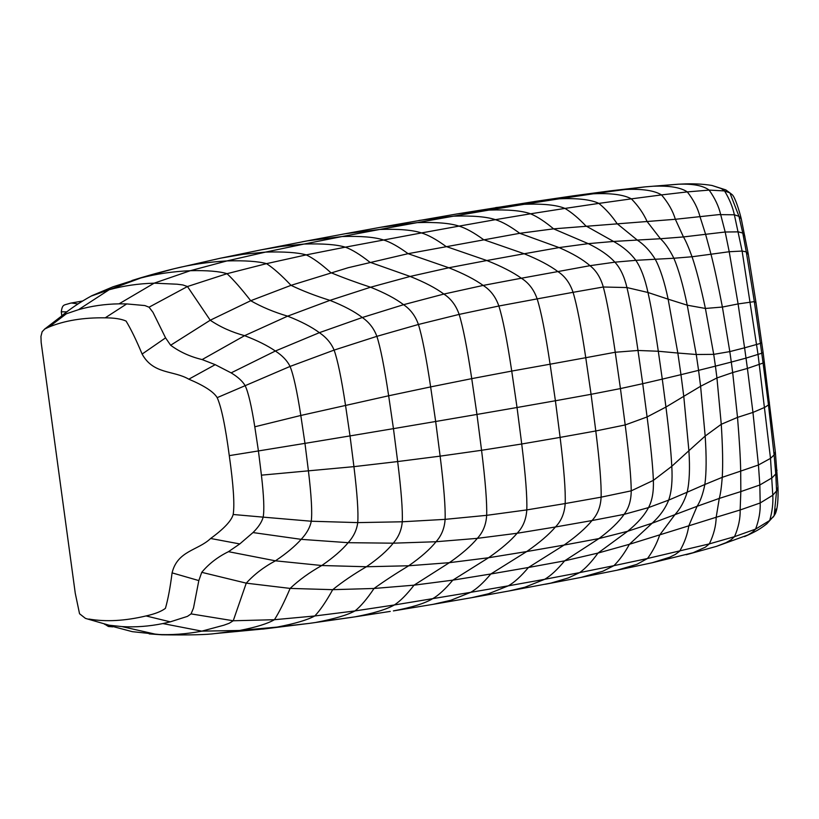 <?xml version="1.0" encoding="UTF-8"?>
<svg xmlns="http://www.w3.org/2000/svg" width="819" height="819" viewBox="0 0 819 819"><rect width="100%" height="100%" fill="white"/><g stroke="black" fill="none" stroke-linecap="round" stroke-linejoin="round"><path stroke-width="1.23" d="M85.452 618.386L109.04 625.204L85.452 618.386L79.545 613.748L75.256 593.232L41.155 342.403L40.95 336.404L42.148 331.705L44.84 328.962L48.853 327.078C64.599 320.567 83.395 317.485 105.211 317.833C114.363 317.864 121.314 318.939 126.075 321.068C131.02 329.248 136.363 340.254 142.117 354.064L165.571 337.868L152.979 312.326L149.048 307.197L187.459 286.527L227.037 273.689C219.246 271.294 207.012 270.301 190.325 270.7C172.87 271.468 156.357 273.894 140.796 277.989L112.981 286.804L91.851 295.7C79.996 302.191 69.738 309.111 61.056 316.441L66.38 313.769L78.501 309.674L109.152 289.742L140.796 277.989L173.7 268.837C157.064 272.901 141.226 277.549 131.992 280.487L131.992 280.487M88.841 619.041C105.876 621.99 124.938 620.956 146.048 615.939C154.965 613.943 161.425 611.404 165.428 608.343C168.018 599.293 170.239 587.469 172.082 572.87C177.467 550.583 198.044 550.542 210.637 538.482C223.884 528.849 231.398 520.853 233.18 514.496C234.736 504.668 233.435 485.043 229.279 455.63C225.379 426.187 221.345 406.859 217.178 397.645C213.728 391.861 204.269 385.708 188.81 379.187C173.341 370.188 153.358 374.549 142.117 354.064M91.042 296.14L109.152 289.742C123.362 285.811 138.36 283.62 154.167 283.169L177.191 284.213L182.842 284.951L187.459 286.527L210.227 320.229L250.716 300.716L291.021 285.34L348.229 267.7L408.077 253.675L519.748 233.302L553.583 228.849L675.358 219.287L718.785 214.629L734.367 214.783C732.647 206.849 729.371 198.894 724.549 190.929L721.314 188.554L711.926 185.452C702.487 183.927 692.28 183.476 681.316 184.08L677.968 184.234L681.316 184.08M766.809 523.822L769.696 520.495C772.225 511.732 773.259 503.316 772.788 495.239L770.505 458.374L758.046 354.525L742.116 251.054L734.367 214.783L738.963 216.329L729.924 192.905L725.798 189.885L711.957 185.463M82.361 301.054L71.417 302.999L77.928 303.931M66.963 311.865L61.261 311.793C62.51 303.798 63.851 305.426 70.158 303.245L71.417 302.999M78.501 309.674C91.339 306.019 104.852 304.074 119.062 303.839L154.167 283.169L190.325 270.7L226.955 260.923C208.128 262.008 190.387 264.65 173.73 268.827L173.546 268.867M60.841 316.625L44.349 329.31M66.38 313.769L48.853 327.078M105.211 317.833L126.72 303.921L119.062 303.839M165.571 337.868L170.649 345.249L210.227 320.229C220.331 327.047 231.787 332.197 244.594 335.667L287.623 316.154C273.976 312.131 261.681 306.992 250.716 300.716C241.441 288.82 233.548 279.811 227.037 273.689L266.533 263.646C258.169 261.333 244.973 260.422 226.955 260.923L265.551 252.098L243.079 254.31L220.854 258.118L174.232 268.704M126.72 303.921L144.861 305.559L149.048 307.197M188.81 379.187L215.213 364.67L202.15 359.572L244.594 335.667C257.197 340.469 267.455 345.577 275.368 351.013L319.39 332.668C311.496 326.853 300.911 321.345 287.623 316.154L329.944 300.368C315.643 295.915 302.672 290.909 291.021 285.34C281.419 275.204 273.259 267.967 266.533 263.646L306.224 254.883C297.625 252.498 284.07 251.566 265.551 252.098L304.074 244.052L281.327 246.417L261.107 249.846L307.647 240.817L342.117 236.537L379.821 229.433L345.26 233.732L302.006 241.84M202.15 359.572C190.336 356.777 179.832 352.006 170.649 345.249M217.178 397.645L245.157 385.677C242.526 381.183 237.848 376.914 231.122 372.87L215.213 364.67M229.279 455.63L258.425 450.941L254.791 426.791C251.484 405.866 248.27 392.158 245.157 385.677L290.059 366.431C287.264 360.708 282.371 355.569 275.368 351.013L231.122 372.87M233.18 514.496L263.165 517.137C264.435 510.176 263.851 496.181 261.425 475.163L258.425 450.941L304.965 443.366L300.819 415.468C297.01 390.919 293.427 374.58 290.059 366.431L334.101 350.102C331.265 343.253 326.361 337.448 319.39 332.668L362.315 317.506C354.525 311.517 343.734 305.804 329.944 300.368L370.567 287.223C355.896 282.401 342.629 277.528 330.763 272.604C321.14 263.933 312.96 258.026 306.224 254.883L345.331 247.164C336.578 244.523 322.829 243.489 304.074 244.052L342.117 236.537C360.974 235.944 374.815 237.1 383.65 240.008L421.478 232.934C412.622 230.006 398.73 228.839 379.821 229.433L417.24 222.625L380.456 227.303L456.91 213.954L536.998 201.157L559.377 198.792L593.355 193.786L573.044 195.864L534.746 201.494M210.637 538.482L239.772 543.939L252.999 532.565C258.435 527.201 261.824 522.061 263.165 517.137L311.261 521.232C312.336 512.602 311.404 495.966 308.476 471.324L304.965 443.366L350.02 435.913L345.516 405.251C341.38 378.061 337.571 359.684 334.101 350.102L376.863 336.343C374.037 328.583 369.185 322.307 362.315 317.506L403.572 304.688C395.679 298.669 384.674 292.844 370.567 287.223L410.155 276.443L369.799 262.182C360.196 254.586 352.047 249.58 345.331 247.164L383.65 240.008C390.356 242.076 398.495 246.621 408.077 253.675L448.812 267.762L486.834 260.524L445.956 246.437C436.353 239.435 428.194 234.94 421.478 232.934L459.029 226.116C450.143 223.188 436.21 222.021 417.24 222.625L453.552 216.165L418.959 220.454M172.082 572.87L198.822 580.579L201.75 572.327C208.845 563.81 217.752 556.92 228.47 551.678L239.772 543.939M146.048 615.939L170.27 621.846L187.438 616.379L191.062 613.892L193.489 608.067L198.822 580.579M109.04 625.204L121.918 626.586C135.36 627.385 149.007 626.381 162.858 623.566L170.27 621.846M149.191 633.886L161.834 634.786L132.279 631.664L104.556 624.293M162.858 623.566L201.832 631.142C186.374 634.101 171.212 635.186 156.368 634.397L121.918 626.586M254.791 426.791L300.819 415.468L388.656 395.782C384.306 366.81 380.374 347 376.863 336.343L418.407 324.478C415.479 316.032 410.534 309.428 403.572 304.688L443.867 294.062C435.78 288.053 424.539 282.186 410.155 276.443L448.812 267.762C463.411 273.546 474.856 279.433 483.159 285.421L521.355 278.225C513.001 272.236 501.494 266.339 486.834 260.524L524.18 253.757L483.538 239.629C473.925 232.616 465.755 228.112 459.029 226.116L495.403 219.666C486.527 216.718 472.583 215.551 453.552 216.165L489.015 210.084L457.033 213.933M261.425 475.163L353.931 466.646L350.02 435.913L393.448 428.644L388.656 395.782L430.64 386.906C426.115 356.715 422.041 335.903 418.407 324.478L459.142 314.404C456.091 305.507 451.003 298.72 443.867 294.062L483.159 285.421C490.468 290.018 495.7 296.887 498.863 306.009L537.151 298.894C533.978 289.721 528.705 282.831 521.355 278.225L557.882 271.57C549.846 265.53 538.615 259.603 524.18 253.757L559.08 247.584L519.748 233.302C510.257 226.279 502.139 221.734 495.403 219.666L530.548 213.8C521.846 210.678 508.005 209.439 489.015 210.084L524.262 204.3L495.669 207.596M252.999 532.565L301.167 539.342C306.726 533.415 310.094 527.385 311.261 521.232L357.729 522.614C358.517 512.571 357.248 493.918 353.931 466.646L397.665 461.558L393.448 428.644L435.667 421.488L430.64 386.906L471.744 378.644C467.106 347.727 462.899 326.31 459.142 314.404L498.863 306.009C502.733 318.13 507.022 339.824 511.732 371.079L550.092 364.199C545.362 332.831 541.052 311.066 537.151 298.894L573.054 292.322C570.004 283.128 564.946 276.208 557.882 271.57L589.987 265.684C582.964 259.51 572.665 253.47 559.08 247.584L588.257 243.652L553.583 228.849C545.014 221.652 537.336 216.636 530.548 213.8L564.977 208.415C556.603 204.965 543.028 203.593 524.262 204.3L559.377 198.792C577.723 198.055 590.888 199.59 598.873 203.399L631.367 198.853C623.791 194.717 611.128 193.018 593.355 193.786L625.399 189.465L610.769 190.796L645.137 186.865L678.142 184.224M228.47 551.678L275.43 560.82C286.384 553.47 294.963 546.304 301.167 539.342L348.157 542.69C353.644 536.558 356.828 529.873 357.729 522.614L402.262 521.785C402.794 510.687 401.259 490.612 397.665 461.558L440.131 456.142L435.667 421.488L476.955 414.434L471.744 378.644L511.732 371.079L517.035 407.504L555.405 400.757L550.092 364.199L585.759 357.708C581.06 326.32 576.832 304.514 573.054 292.322L603.296 286.998C600.614 277.621 596.181 270.516 589.987 265.684L614.874 262.172C608.845 255.497 599.969 249.324 588.257 243.652L613.564 241.451L585.78 225.86C578.757 218.366 571.816 212.551 564.977 208.415L598.873 203.399C605.753 209.05 611.813 215.786 617.065 223.618L637.274 240.059L660.431 238.738L647.133 221.56C643.499 213.442 638.247 205.866 631.367 198.853L661.537 194.912C654.401 190.54 642.352 188.728 625.399 189.465L645.372 186.845M201.75 572.327L246.253 583.159C254.207 574.395 263.933 566.943 275.43 560.82L321.775 565.519C333.272 557.637 342.066 550.02 348.157 542.69L393.233 543.181C398.607 537.049 401.617 529.913 402.262 521.785L445.106 519.359C445.546 507.483 443.888 486.414 440.131 456.142L481.562 450.286L476.955 414.434L517.035 407.504L521.723 443.99L560.114 437.387L555.405 400.757L591.072 394.308L585.759 357.708L615.243 352.252C610.667 321.099 606.684 299.344 603.296 286.998L626.955 287.561C624.303 276.474 620.28 268.008 614.874 262.172L635.831 260.329C630.384 252.958 622.962 246.662 613.564 241.451L637.274 240.059C644.236 244.717 650.225 251.116 655.251 259.254L673.863 258.251C669.471 249.416 664.987 242.915 660.431 238.738L683.456 236.937L675.358 219.287C672.88 210.985 668.273 202.856 661.537 194.912L687.315 191.902C680.691 187.469 669.471 185.575 653.634 186.22L679.023 184.183C693.181 183.712 703.224 185.678 709.152 190.1L724.549 190.929L729.924 192.905L732.288 194.758L725.9 189.936M191.062 613.892L233.241 620.761L246.253 583.159L290.131 588.411C299.068 579.975 309.623 572.348 321.775 565.519L366.431 566.748C378.358 558.517 387.285 550.665 393.233 543.181L436.046 541.738C441.523 535.646 444.543 528.183 445.106 519.359L486.66 515.335C487.1 502.968 485.401 481.285 481.562 450.286L521.723 443.99C525.593 475.337 527.282 497.307 526.791 509.909L565.182 503.552C565.683 490.898 563.994 468.847 560.114 437.387L595.792 430.968L591.072 394.308L620.444 388.575L615.243 352.252L637.991 350.471C633.855 322.01 630.18 301.044 626.955 287.561L647.983 292.485C644.952 278.491 640.898 267.772 635.831 260.329L655.251 259.254C660.206 268.53 664.506 281.838 668.14 299.17L687.243 305.19C683.005 284.848 678.541 269.205 673.863 258.251L692.045 256.757C688.656 247.43 685.79 240.827 683.456 236.937L705.599 234.306L699.958 216.595C697.89 208.313 693.683 200.082 687.315 191.902L709.152 190.1C714.905 198.198 718.744 206.327 720.648 214.486L725.184 232.012L738.41 231.859L742.772 233.077L738.963 216.329L741.267 218.857C739.209 210.34 735.104 197.451 732.288 194.758M161.834 634.786L161.834 634.786C189.066 635.186 206.941 634.766 215.448 633.517L239.609 630.476L201.832 631.142L223.904 625.204L229.187 623.279L233.241 620.761L274.437 619.707C279.105 612.377 284.336 601.934 290.131 588.411L332.709 589.67C342.516 581.766 353.757 574.129 366.431 566.748L408.722 565.765C420.905 557.289 430.006 549.273 436.046 541.738L477.334 538.349C482.995 532.299 486.107 524.631 486.66 515.335L526.791 509.909C526.187 519.441 522.962 527.221 517.117 533.261L555.436 526.986C561.322 520.945 564.578 513.124 565.182 503.552L601.115 497.164C601.484 484.52 599.713 462.448 595.792 430.968L625.194 424.948L620.444 388.575L642.72 383.691L637.991 350.471L658.302 351.249C654.811 327.416 651.371 307.821 647.983 292.485L668.14 299.17L677.835 353.04L696.252 354.494L687.243 305.19L705.405 308.456C700.644 286.107 696.201 268.878 692.045 256.757L710.984 254.228L705.599 234.306L725.184 232.012L729.217 251.73L742.116 251.054L746.293 251.883L742.772 233.077L744.87 236.2M215.622 633.507L266.451 628.675L277.119 627.088L239.609 630.476C255.917 627.293 267.526 623.709 274.437 619.707L314.793 615.97C320.157 610.339 326.126 601.566 332.709 589.67L374.037 588.472C384.224 581.152 395.782 573.587 408.722 565.765L449.365 562.673C461.773 554.023 471.099 545.915 477.334 538.349L517.117 533.261C510.667 540.837 501.146 549.006 488.544 557.749L526.699 551.556C539.363 542.782 548.935 534.592 555.436 526.986L591.994 520.556C597.594 514.537 600.634 506.736 601.115 497.164L631.224 490.847C631.173 478.132 629.166 456.173 625.194 424.948L647.092 416.943L642.72 383.691L662.284 379.125L658.302 351.249L677.835 353.04L680.968 374.672L698.576 370.362L696.252 354.494L713.718 354.361L705.405 308.456L722.399 307.043C718.007 284.265 714.209 266.656 710.984 254.228L729.217 251.73L738.093 303.931L754.33 301.627L746.293 251.883L748.146 254.381M262.715 629.115L309.541 623.351L277.119 627.088C294.738 623.72 307.299 620.014 314.793 615.97L354.996 610.923C360.688 606.429 367.035 598.945 374.037 588.472L414.045 585.165L449.365 562.673L488.544 557.749L452.805 580.149L490.827 573.986L526.699 551.556L564.086 545.065C576.515 536.302 585.82 528.132 591.994 520.556L624.058 514.383C628.757 508.364 631.142 500.522 631.224 490.847L653.367 480.374C652.856 466.595 650.767 445.454 647.092 416.943L665.939 407.043L662.284 379.125L680.968 374.672L683.773 396.335L700.603 386.271L698.576 370.362L715.427 366.144L713.718 354.361L729.811 351.597L722.399 307.043L738.093 303.931L744.584 347.819L760.39 343.427L754.33 301.627L755.742 302.446M355.139 616.82L316.267 622.338C334.387 618.888 347.297 615.089 354.996 610.923L394.338 604.975C400.204 601.187 406.777 594.584 414.045 585.165L452.805 580.149C445.403 589.035 438.728 595.208 432.77 598.638L394.338 604.975C386.568 609.408 373.495 613.359 355.139 616.82L390.243 611.404L355.139 616.82M393.396 610.902L433.097 604.34L450.941 600.245L470.71 592.332L432.77 598.638C424.989 603.357 411.855 607.442 393.396 610.902L393.519 610.882M433.097 604.34L471.642 597.686L488.472 593.775L508.302 585.841L470.71 592.332C476.689 588.953 483.394 582.841 490.827 573.986L528.45 567.485L564.086 545.065L598.945 538.574C610.534 529.944 618.908 521.877 624.058 514.383L648.494 507.606C652.17 500.778 653.787 491.707 653.367 480.374L671.795 466.298C670.945 450.685 668.99 430.927 665.939 407.043L683.773 396.335L688.902 450.706L705.169 436.056L700.603 386.271L716.942 377.948L715.427 366.144L731.295 362.07L729.811 351.597L744.584 347.819L746.007 358.118L761.752 353.245L760.39 343.427L761.557 342.823M686.199 554.75L716.471 546.365L725.941 542.7L730.906 539.905L734.541 536.66L709.336 543.888C713.738 534.735 716.021 525.859 716.175 517.27L688.81 525.818L697.082 506.306L674.897 514.69C680.384 508.671 684.479 501.177 687.161 492.209L668.673 500.112C665.376 508.425 659.879 516.124 652.159 523.198L674.897 514.69L659.715 534.981C656.736 543.703 652.661 551.545 647.512 558.497L613.912 565.673C619.44 560.186 624.6 553.06 629.401 544.287L652.159 523.198L627.651 531.275L597.993 553.071C591.625 561.885 585.524 568.396 579.698 572.604L544.666 579.309C550.655 575.849 557.299 569.696 564.619 560.851L597.993 553.071L629.401 544.287L688.81 525.818C687.479 534.479 684.428 542.956 679.637 551.238L675.368 554.412L669.645 557.258L652.159 562.755L693.191 552.702L705.364 547.164L709.336 543.888L647.512 558.497L636.926 564.322L617.096 570.208L581.193 577.375L602.784 571.263L613.912 565.673L579.698 572.604L568.14 577.989L550.839 583.118L509.101 590.96L524.825 587.243L544.666 579.309L508.302 585.841C514.291 582.463 521.007 576.341 528.45 567.485L564.619 560.851L598.945 538.574L627.651 531.275C637.489 523.259 644.44 515.366 648.494 507.606L668.673 500.112C671.59 491.789 672.624 480.518 671.795 466.298L688.902 450.706C690.048 468.304 689.465 482.145 687.161 492.209L704.852 484.49C706.439 472.85 706.551 456.705 705.169 436.056L721.263 424.283L716.942 377.948L732.677 372.553L731.295 362.07L746.007 358.118L747.409 368.427L763.083 363.052L761.752 353.245L763.113 352.477L755.906 302.057L748.177 253.532L741.267 218.857M716.471 546.365L748.013 534.95L752.395 532.258L755.589 529.105L734.541 536.66C738.513 527.364 740.376 518.468 740.141 509.981L716.175 517.27L719.277 498.413L697.082 506.306C700.378 501.269 702.968 494 704.852 484.49L722.256 477.323C723.023 464.68 722.686 447 721.263 424.283L737.52 417.383L732.677 372.553L747.409 368.427L752.958 412.418L764.885 407.299L768.478 404.924L763.083 363.052L764.158 361.773M744.502 536.619C755.978 531.531 759.971 529.115 766.819 523.812L774.139 515.683L769.696 520.495L755.589 529.105C758.988 520.014 760.513 511.302 760.175 502.979L740.141 509.981L740.837 491.584L719.277 498.413C720.495 494.133 721.488 487.1 722.256 477.323L740.693 471.099C740.458 458.343 739.403 440.438 737.52 417.383L752.958 412.418L758.435 464.987L770.505 458.374L774.109 454.934L768.478 404.924L769.41 402.211M777.978 486.947L776.944 490.458L772.788 495.239L760.175 502.979L759.837 484.991L740.837 491.584L740.693 471.099L758.435 464.987L759.837 484.991L772.102 477.794L775.767 473.945L774.109 454.934L775.327 451.709L777.978 486.947C778.388 499.918 777.507 508.834 775.337 513.697L774.139 515.683L776.586 491.011L775.767 473.945L777.026 470.239M776.125 509.039L775.634 513.001L773.29 517.055M61.814 315.847L61.261 311.793M112.787 626.863L108.384 626.484L105.282 624.518M261.281 249.815L219.175 258.476M380.681 227.262L341.84 234.347M309.541 623.351L352.723 617.198M610.769 190.796L573.044 195.864M471.642 597.686L509.203 590.939M545.341 584.244L581.326 577.354M617.137 570.198L652.272 562.735M763.113 352.477L775.327 451.709"/></g></svg>
